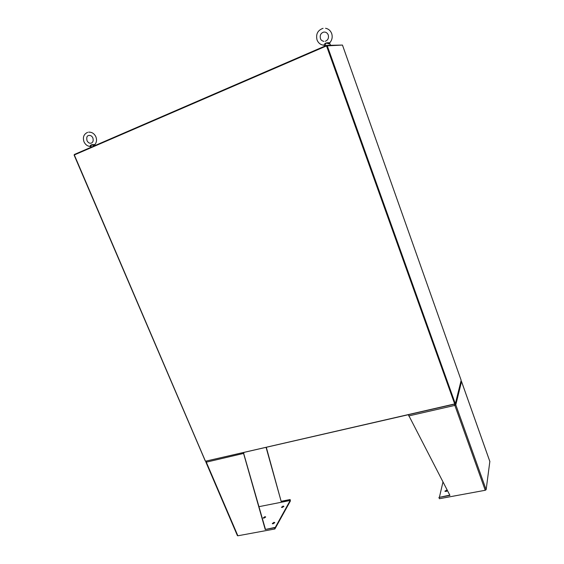 <?xml version="1.0" encoding="UTF-8"?>
<svg xmlns="http://www.w3.org/2000/svg" width="564" height="564" viewBox="0 0 564 564"><rect width="100%" height="100%" fill="white"/><g stroke="black" fill="none" stroke-linecap="round" stroke-linejoin="round"><path stroke-width="0.85" d="M205.606 461.19L455.331 403.782L461.169 380.312L342.461 45.057L326.528 45.91L74.321 154.945L205.388 461.056M461.14 380.242L342.454 45.071M455.113 403.993L205.768 461.155M74.476 154.881L74.314 154.501L326.556 45.381L341.981 45.071M326.718 45.832L326.556 45.381M324.081 45.219L324.046 45.219C324.37 43.449 325.971 42.617 328.854 42.723L329.813 42.73L329.771 43.999L326.048 43.012L324.815 46.135M90.318 146.478L90.198 146.492C90.071 145.117 91.269 144.497 93.807 144.624L94.956 144.483M88.661 132.138C91.925 132.032 94.336 133.59 95.887 136.819C96.987 139.71 96.67 142.276 94.935 144.504L95.027 145.54M94.696 145.681L91.389 144.842L90.755 147.387M489.841 461.486L486.147 489.686L485.244 490.278L439.391 498.717L438.919 497.441L449.952 495.404L408.505 414.977M454.76 404.388L455.176 404.973L455.797 404.832L454.852 405.396L454.521 404.444M455.176 404.973L454.852 405.396L485.244 490.278M449.804 495.121L438.919 497.441M461.465 381.426L460.978 381.081M455.063 404.184L455.797 404.832L486.147 489.686M454.922 405.128L454.556 404.437M447.52 490.722L446.096 491.463L444.876 491.173L447.118 489.94M445.102 491.406L447.4 490.49M442.973 481.959L439.462 497.032M289.966 499.803L290.418 500.91L290.122 499.528L281.203 501.544L266.13 447.569M281.203 501.544L266.356 447.513M290.122 499.528L281.358 501.262M206.248 461.874L205.987 461.331M206.325 461.253L206.304 462.163L205.945 461.944M237.472 535.476L237.86 535.786L274.936 528.961L274.449 527.798L265.235 529.504L243.38 452.772M274.936 528.961L274.449 527.798M274.626 527.488L265.235 529.504M265.411 529.187L243.669 453.407L206.304 462.163L237.86 535.786M243.669 453.407L244.015 452.631M283.043 506.105L283.84 506.275L282.275 507.473L281.471 507.297L283.043 506.105M281.718 507.48L283.798 506.564M273.11 523.794L274.738 522.525L273.928 522.334L272.292 523.611L273.11 523.794M274.703 522.814L272.532 523.801M264.03 518.119L265.637 516.878L264.854 516.709L263.254 517.942L264.03 518.119M265.595 517.167L263.494 518.126M275.091 528.609L290.389 500.959L290.199 500.494L258.954 506.669M274.887 528.123L290.199 500.494M275.133 528.602L274.929 528.115M455.331 403.782L327.212 45.67M454.753 404.127L326.528 45.91M328.854 42.723L328.713 43.858M93.807 144.624L93.737 145.59M489.89 461.634L461.535 381.56L455.797 404.832M454.852 405.396L408.681 415.943M205.352 461.162L74.103 155.065M329.778 44.006L330.786 45.219M323.877 41.391C321.924 40.89 320.775 39.931 320.43 38.507C319.725 35.306 320.768 33.177 323.567 32.134C325.724 31.817 327.282 32.754 328.255 34.954C328.953 38.084 327.952 40.192 325.266 41.285M323.059 28.334C317.729 30.23 315.72 34.087 317.031 39.903C318.371 43.188 320.712 44.958 324.046 45.219L324.815 46.001M325.562 28.285C328.481 28.849 330.525 30.604 331.681 33.544C332.732 36.984 332.111 40.044 329.813 42.73M90.726 143.242C89.253 143.383 88.012 142.523 87.018 140.669C86.362 137.588 86.912 135.861 88.654 135.494C90.578 135.184 91.988 136.009 92.87 137.961C93.568 140.662 93.039 142.375 91.276 143.115M87.646 132.343C83.768 134.126 82.555 137.285 84.001 141.804C85.312 144.603 87.371 146.161 90.198 146.492L90.726 146.901M489.883 461.556L461.535 381.497M237.43 535.68L205.895 462.12"/></g></svg>
